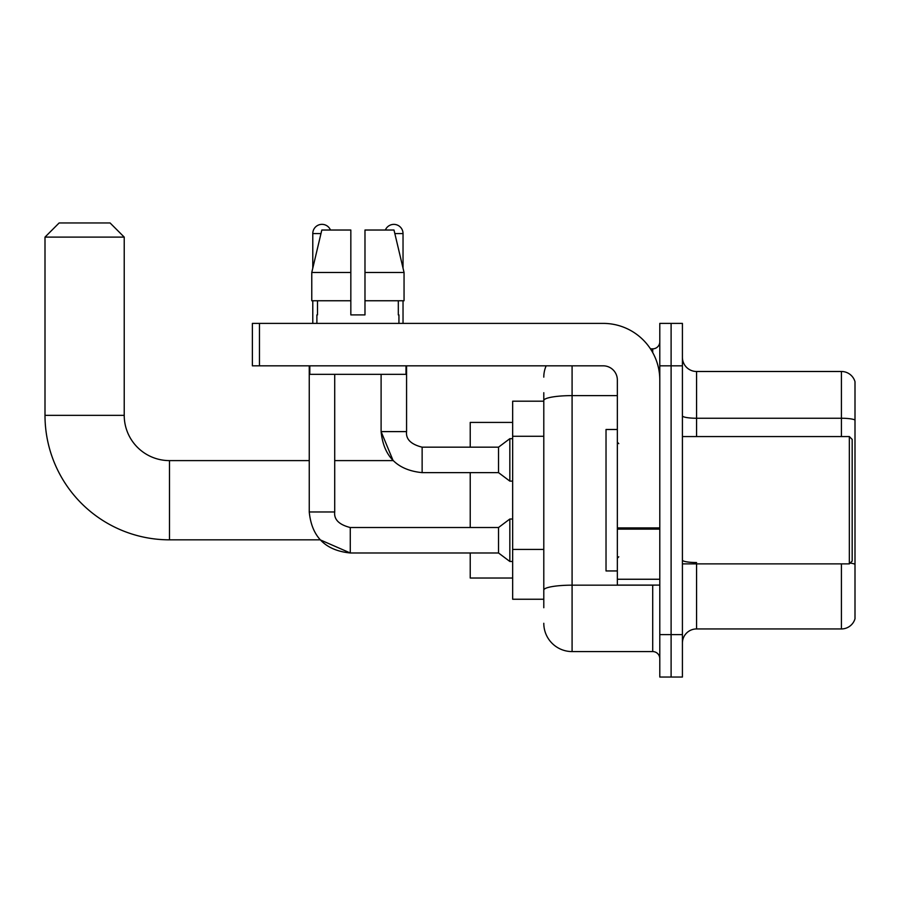 <?xml version="1.0" encoding="UTF-8"?>
<svg xmlns="http://www.w3.org/2000/svg" width="900" height="900" viewBox="0 0 900 900"><rect width="100%" height="100%" fill="white"/><g stroke="black" fill="none" stroke-linecap="round" stroke-linejoin="round"><path stroke-width="1.35" d="M543.791 401.197L512.663 401.197L512.663 599.242L543.791 599.242M543.791 607.725L543.791 392.704M659.79 634.601L659.79 677.048L671.107 677.048L671.107 634.601L671.107 677.048L682.414 677.048L682.414 634.601L671.107 634.601L671.107 365.827L671.107 634.601L659.79 634.601L659.79 365.827L671.107 365.827L671.107 323.392L671.107 365.827L682.414 365.827L682.414 634.601M682.414 365.827L682.414 323.392L659.79 323.392L659.79 365.827M572.085 365.827L572.085 651.577L652.714 651.577L652.714 585.09M650.464 348.851L652.714 348.851A7.076 7.076 0 0 0 659.79 341.786M543.791 427.781L543.791 400.522A28.294 4.916 180 0 1 572.085 395.618L617.344 395.618M659.79 658.654A7.076 7.076 0 0 0 652.714 651.577M543.791 377.145A28.294 28.294 0 0 1 546.154 365.827M572.085 651.577A28.294 28.294 0 0 1 543.791 623.284M682.414 643.095A14.141 14.141 0 0 1 696.566 628.942L841.421 628.942L841.421 563.873M855 381.679A14.141 14.141 0 0 0 841.421 371.486A14.141 14.141 0 0 1 855 381.679L855 618.761A14.141 14.141 0 0 1 841.421 628.942M855 420.019A14.141 2.453 180 0 0 841.421 418.252L841.421 371.486L696.566 371.486A14.141 14.141 0 0 1 682.414 357.345A14.141 14.141 0 0 0 696.566 371.486L696.566 436.556M364.984 314.91L350.831 314.91L364.984 314.91L350.831 314.91L364.984 314.91L364.984 230.029L393.998 230.029L404.055 272.464L404.055 300.757L364.984 300.757M385.358 230.029A9.191 9.191 0 0 1 403.031 233.561L403.031 268.155L404.055 272.464L364.984 272.464M350.831 272.464L350.831 300.757L311.771 300.757L311.771 272.464L321.817 230.029L350.831 230.029L350.831 272.464L311.771 272.464L312.784 268.155L312.784 233.561L320.974 233.561M350.269 527.546L350.269 552.983L320.164 539.831L169.481 539.831A124.481 124.481 0 0 1 45 415.339L45 237.105L59.141 222.953L110.07 222.953L124.222 237.105L45 237.105M169.481 539.831L169.481 460.609A45.27 45.27 0 0 1 124.222 415.339L124.222 237.105M470.228 472.635L470.228 527.524M470.228 552.983L470.228 578.025L512.663 578.025M512.663 422.415L470.228 422.415L470.228 447.176M312.784 233.561A9.191 9.191 0 0 1 330.469 230.029M309.251 511.965C311.704 536.85 325.384 550.519 350.269 552.983C325.384 550.519 311.704 536.85 309.251 511.965C311.704 536.85 325.384 550.519 350.269 552.983C325.384 550.519 311.704 536.85 309.251 511.965L334.71 511.965C333.855 519.502 339.041 524.689 350.269 527.524L498.521 527.524L498.521 552.983L350.269 552.983L320.164 539.831L350.269 552.983C325.384 550.519 311.704 536.85 309.251 511.965L309.251 365.827M498.521 527.524L509.839 519.03L509.839 561.465L512.663 561.465M334.71 511.965C333.855 519.502 339.041 524.689 350.269 527.524C339.041 524.689 333.855 519.502 334.71 511.965C333.855 519.502 339.041 524.689 350.269 527.524C339.041 524.689 333.855 519.502 334.71 511.965L334.71 374.321M312.784 300.757L312.784 323.392M334.71 460.609L393.12 460.609L381.105 431.606L393.12 460.609L381.105 431.606L393.12 460.609L381.105 431.606L406.575 431.606C405.72 439.155 410.906 444.341 422.134 447.176L498.521 447.176L498.521 472.635L422.134 472.635L422.134 447.176C410.906 444.341 405.72 439.155 406.575 431.606L406.541 431.606M498.521 447.176L509.839 438.683L509.839 481.118L512.663 481.118M403.031 300.757L403.031 323.392M659.79 585.09L617.344 585.09L617.344 527.895L659.79 527.895M659.79 379.98A56.587 56.587 0 0 0 603.202 323.392L259.459 323.392L259.459 365.827L603.202 365.827A14.141 14.141 0 0 1 617.344 379.98L617.344 527.895M259.459 365.827L252.382 365.827L252.382 323.392L259.459 323.392M316.89 314.91L317.498 314.91L316.89 314.91L316.89 323.392M398.936 314.91L398.317 314.91L398.936 314.91L398.936 323.392M398.317 300.757L398.317 314.91M350.831 300.757L350.831 314.91M317.498 314.91L317.498 300.757M309.814 365.827L309.814 374.321L406.001 374.321L406.001 365.827M404.055 300.757L404.055 272.464L393.998 230.029M321.817 230.029L311.771 272.464M849.341 436.556L852.176 439.391L852.176 561.049L849.341 563.873L849.341 436.556L682.414 436.556M617.344 429.491L606.026 429.491L606.026 570.949L617.344 570.949M543.791 436.264L512.663 436.264M543.791 549.428L512.663 549.428M655.166 585.09A7.076 1.226 0 0 1 652.714 585.169L572.085 585.169A28.294 4.916 180 0 0 543.791 590.085M652.714 352.586L652.714 348.851M696.566 563.873L696.566 628.942M841.421 436.556L841.421 418.252L696.566 418.252A14.141 2.453 0 0 1 682.414 415.789M855 564.311A14.141 2.453 180 0 0 850.151 563.062M696.566 562.534A14.141 2.453 -0 0 1 682.414 560.081M45 415.339L124.222 415.339M394.841 233.561L403.031 233.561M659.79 529.121L617.344 529.121M617.344 579.251L659.79 579.251M309.251 460.609L169.481 460.609M498.521 552.983L509.839 561.465M509.839 519.03L512.663 519.03M406.575 431.606C405.72 439.155 410.906 444.341 422.134 447.176C410.906 444.341 405.72 439.155 406.575 431.606C405.72 439.155 410.906 444.341 422.134 447.176C410.906 444.341 405.72 439.155 406.575 431.606C405.72 439.155 410.906 444.341 422.134 447.176C410.906 444.341 405.72 439.155 406.575 431.606C405.72 439.155 410.906 444.341 422.134 447.176C410.906 444.341 405.72 439.155 406.575 431.606L406.575 365.827M381.105 374.321L381.105 431.606C383.569 456.502 397.249 470.171 422.134 472.635C397.249 470.171 383.569 456.502 381.105 431.606C383.569 456.502 397.249 470.171 422.134 472.635C397.249 470.171 383.569 456.502 381.105 431.606C383.569 456.502 397.249 470.171 422.134 472.635M498.521 472.635L509.839 481.118M509.839 438.683L512.663 438.683M682.414 563.873L849.341 563.873M618.761 443.632L617.344 442.215M618.761 556.808L617.344 558.214"/></g></svg>
